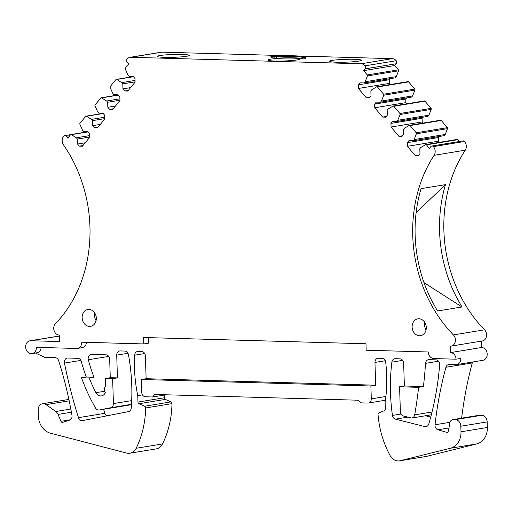 <?xml version="1.0" encoding="UTF-8"?>
<svg xmlns="http://www.w3.org/2000/svg" width="513" height="513" viewBox="0 0 513 513"><rect width="100%" height="100%" fill="white"/><g stroke="black" fill="none" stroke-linecap="round" stroke-linejoin="round"><path stroke-width="0.77" d="M112.642 378.684L117.432 377.895L110.263 377.696L109.679 359.222A4.316 3.565 -99.3 0 0 105.96 354.823L91.609 354.419A4.316 3.565 -99.3 0 0 91.045 354.457A4.316 3.565 -99.3 0 0 88.326 359.767A129.462 107.025 -99.3 0 0 94.02 377.235L86.293 377.017L81.496 377.805A172.612 142.704 -99.3 0 0 95.521 408.027A4.316 3.565 -99.3 0 0 99.144 410.009A4.316 3.565 -99.3 0 0 99.233 409.996L110.635 407.739A4.316 3.565 -99.3 0 0 113.424 403.603L112.642 378.684L105.466 378.479L110.263 377.696M94.02 377.235L89.23 378.023L81.496 377.805M59.341 335.977L29.972 340.805A6.47 5.354 -99.3 0 1 30.818 340.747L59.514 341.555L59.309 335.111A6.47 5.354 -99.3 0 1 54.134 330.763A6.47 5.354 -99.3 0 1 55.449 323.684A129.892 107.384 -99.3 0 0 63.49 144.846A6.47 5.354 -99.3 0 1 63.618 136.234A2.155 1.783 -99.3 0 1 64.6 135.644A2.155 1.783 -99.3 0 1 66.171 136.291L67.748 138.157L70.518 134.791A0.866 0.712 -99.3 0 1 70.903 134.56L87.954 131.758M425.809 144.589L456.955 139.465A0.866 0.712 -99.3 0 1 457.577 139.728L426.438 144.846A0.866 0.712 -99.3 0 0 425.598 144.666L420.782 147.526L419.807 148.712L419.961 153.72L418.313 155.728L415.274 155.638L407.373 146.308L407.264 142.665L408.906 140.665L413.093 140.78L414.068 139.594L416.389 133.784A0.866 0.712 -99.3 0 0 416.223 132.784L410.118 125.57A0.866 0.712 -99.3 0 0 409.284 125.384L404.462 128.244L403.487 129.43L403.648 134.444L402 136.445L398.954 136.362L391.06 127.032L390.944 123.389L392.592 121.382L396.78 121.504L397.755 120.318L400.069 114.502A0.866 0.712 -99.3 0 0 399.909 113.501L393.804 106.287A0.866 0.712 -99.3 0 0 392.964 106.108L388.149 108.968L387.174 110.154L387.328 115.168L385.68 117.169L382.64 117.079L374.74 107.756L374.631 104.107L376.279 102.106L380.46 102.222L381.435 101.035L383.756 95.226A0.866 0.712 -99.3 0 0 383.589 94.225L377.485 87.011A0.866 0.712 -99.3 0 0 376.651 86.832L371.829 89.685L370.854 90.872L371.014 95.886L369.366 97.887L366.32 97.803L358.427 88.473L358.311 84.831L359.959 82.824L364.147 82.946L365.121 81.759L367.436 75.943A0.866 0.712 -99.3 0 0 367.276 74.943L363.634 70.64L365.096 68.857A2.155 1.783 -99.3 0 0 365.019 65.844A6.47 5.354 -99.3 0 0 361.101 63.779L130.873 57.276L162.018 52.159A6.47 5.354 -99.3 0 0 161.165 52.211L130.026 57.334A6.47 5.354 -99.3 0 0 127.077 59.123A2.155 1.783 -99.3 0 0 127.186 62.137L128.763 64.003L125.39 68.107A0.866 0.712 -99.3 0 0 125.287 69.101L127.974 75.058L129.026 76.302L133.213 76.418L134.99 78.521L135.105 82.163L127.782 91.064L124.736 90.974L122.96 88.877L122.806 83.863L121.748 82.619L116.746 79.483A0.866 0.712 -99.3 0 0 115.919 79.618L110.257 86.498A0.866 0.712 -99.3 0 0 110.154 87.492L112.841 93.449L113.892 94.693L118.08 94.809L119.856 96.912L119.971 100.554L112.648 109.455L109.602 109.365L107.826 107.268L107.672 102.254L106.621 101.01L101.612 97.874A0.866 0.712 -99.3 0 0 100.785 98.009L95.123 104.889A0.866 0.712 -99.3 0 0 95.02 105.883L97.707 111.84L98.759 113.084L102.946 113.2L104.723 115.297L104.838 118.945L97.515 127.846L94.469 127.756L92.693 125.659L92.539 120.645L91.487 119.401L86.479 116.265A0.866 0.712 -99.3 0 0 85.652 116.4L79.99 123.28A0.866 0.712 -99.3 0 0 79.887 124.274L82.574 130.231L83.632 131.469L87.813 131.591L89.589 133.688L89.704 137.337L82.381 146.231L79.342 146.147L77.566 144.05L77.405 139.036L76.354 137.792L71.345 134.656A0.866 0.712 -99.3 0 0 70.903 134.56M162.018 52.159L287.985 55.718M298.733 56.02L392.246 58.662L361.101 63.779M363.634 70.64L394.779 65.523L396.241 63.74A2.155 1.783 -99.3 0 0 396.164 60.726A6.47 5.354 -99.3 0 0 392.246 58.662M394.779 65.523L398.421 69.826L367.276 74.943M364.147 82.946L395.286 77.822L396.267 76.636L398.582 70.826A0.866 0.712 -99.3 0 0 398.421 69.826M390.54 84.504L389.572 83.356L389.457 79.707L390.335 78.636M377.485 87.011L408.63 81.888A0.866 0.712 -99.3 0 0 408.002 81.631L376.856 86.755M408.63 81.888L414.735 89.102L383.589 94.225M380.46 102.222L411.606 97.104L412.58 95.918L414.902 90.102A0.866 0.712 -99.3 0 0 414.735 89.102M406.86 103.78L405.886 102.632L405.77 98.99L406.655 97.919M393.804 106.287L424.95 101.17A0.866 0.712 -99.3 0 0 424.322 100.914L393.176 106.031M424.95 101.17L431.055 108.384L399.909 113.501M396.78 121.504L427.919 116.38L428.9 115.194L431.215 109.384A0.866 0.712 -99.3 0 0 431.055 108.384M423.174 123.062L422.205 121.914L422.09 118.266L422.969 117.195M410.118 125.57L441.263 120.446A0.866 0.712 -99.3 0 0 440.635 120.189L409.489 125.307M441.263 120.446L447.368 127.66L416.223 132.784M413.093 140.78L444.239 135.663L445.213 134.477L447.528 128.66A0.866 0.712 -99.3 0 0 447.368 127.66M439.494 142.338L438.519 141.19L438.403 137.548L439.288 136.477M457.577 139.728L459.116 141.543M29.972 340.805A6.47 5.354 -99.3 0 0 25.65 346.397A6.47 5.354 -99.3 0 0 29.324 353.175A6.47 5.354 -99.3 0 0 32.075 353.579A6.47 5.354 -99.3 0 0 36.404 347.339L76.572 348.474A6.47 5.354 -99.3 0 0 77.425 348.423A6.47 5.354 -99.3 0 0 81.753 342.184L143.8 343.941L143.602 337.496L365.974 343.774L366.179 350.219L428.227 351.976A6.47 5.354 -99.3 0 0 433.812 358.568L456.051 359.196A6.47 5.354 -99.3 0 0 450.465 352.604L450.267 346.16A6.47 5.354 -99.3 0 0 451.113 346.102L482.258 340.985A6.47 5.354 -99.3 0 0 486.439 336.496A6.47 5.354 -99.3 0 0 484.561 329.808A129.892 107.384 -99.3 0 1 465.253 150.194A6.47 5.354 -99.3 0 0 464.522 141.498A2.155 1.783 -99.3 0 0 462.995 140.902L431.856 146.025A2.155 1.783 -99.3 0 0 430.888 146.596L429.426 148.379L426.438 144.846M472.646 361.992A4.316 3.565 -99.3 0 0 472.274 362.941L445.919 367.27A4.316 3.565 -99.3 0 1 448.644 364.557A4.316 3.565 -99.3 0 1 449.208 364.519L455.666 364.705A6.47 5.354 -99.3 0 0 456.512 364.647L482.861 360.312A6.47 5.354 -99.3 0 0 487.158 353.566A6.47 5.354 -99.3 0 0 481.611 347.481L481.412 341.119M472.274 362.941A345.223 285.408 -99.3 0 0 461.642 418.159M375.676 385.192L146.128 378.709L141.338 379.492L141.742 392.381A4.316 3.565 -99.3 0 0 145.461 396.78L152.637 396.985L154.708 394.465L358.433 400.223L360.665 402.859L367.84 403.064A4.316 3.565 -99.3 0 0 368.405 403.026A4.316 3.565 -99.3 0 0 371.29 398.87L370.886 385.981L375.676 385.192L374.965 362.422A4.316 3.565 -99.3 0 1 377.85 358.266A4.316 3.565 -99.3 0 1 378.414 358.228L381.999 358.33A4.316 3.565 -99.3 0 1 385.693 362.287A129.462 107.025 -99.3 0 1 385.116 402.628L385.314 409.073A1.725 1.43 -99.3 0 1 384.41 410.669L378.934 412.856A1.725 1.43 -99.3 0 0 378.036 414.542A86.306 71.352 -99.3 0 0 378.055 414.76A86.306 71.352 -99.3 0 0 390.047 455.454A11.222 9.279 -99.3 0 0 390.053 455.467A11.222 9.279 -99.3 0 0 399.595 460.841A11.222 9.279 -99.3 0 0 400.057 460.751A11.222 9.279 -99.3 0 0 400.204 460.719L450.382 448.247A17.262 14.268 -99.3 0 0 460.995 431.811L460.821 426.226A6.47 5.354 -99.3 0 0 455.243 419.634L453.332 419.576L479.681 415.248A4.316 3.565 -99.3 0 0 479.116 415.286L452.767 419.615A4.316 3.565 -99.3 0 0 449.965 422.667L448.324 431.151A1.725 1.43 -99.3 0 1 446.663 432.337L437.935 429.772L448.939 427.964M479.681 415.248L481.592 415.299L455.243 419.634M399.595 460.841L425.95 456.512A11.222 9.279 -99.3 0 0 426.553 456.384L476.737 443.918A17.262 14.268 -99.3 0 0 487.35 427.483L487.177 421.898A6.47 5.354 -99.3 0 0 481.592 415.299M164.327 397.755L137.978 402.083A1.725 1.43 -99.3 0 0 138.985 403.731L165.333 399.396A1.725 1.43 -99.3 0 1 164.327 397.755L164.243 395.074M165.333 399.396L170.957 401.897L144.602 406.232A1.725 1.43 -99.3 0 1 145.615 407.976A86.306 71.352 -99.3 0 1 145.609 408.194A86.306 71.352 -99.3 0 1 136.157 448.279A11.222 9.279 -99.3 0 1 136.15 448.291A11.222 9.279 -99.3 0 1 129.872 453.223A11.222 9.279 -99.3 0 1 126.608 453.062L50.479 433.203A17.262 14.268 -99.3 0 1 38.36 416.011L38.174 409.996A6.47 5.354 -99.3 0 1 42.502 403.757A6.47 5.354 -99.3 0 1 46.067 404.642L55.789 411.49A6.47 5.354 -99.3 0 1 58.065 414.414L60.951 421.333A1.725 1.43 -99.3 0 0 62.663 422.314L69.563 420.166A4.316 3.565 -99.3 0 0 71.974 415.383A345.223 285.408 -99.3 0 0 58.642 360.671A4.316 3.565 -99.3 0 0 55.16 357.676L44.759 357.388L35.468 353.021M129.872 453.223L156.228 448.888A11.222 9.279 -99.3 0 0 162.506 443.95A86.306 71.352 -99.3 0 0 171.964 403.641A1.725 1.43 -99.3 0 0 170.957 401.897M68.889 399.422A6.47 5.354 -99.3 0 0 68.851 399.428L42.502 403.757M425.469 415.754L430.715 417.082M130.193 404.904A4.316 3.565 -99.3 0 0 130.289 404.892A4.316 3.565 -99.3 0 0 130.379 404.872L131.475 404.654M103.581 409.284A431.529 356.759 -99.3 0 0 104.838 413.324A4.316 3.565 -99.3 0 0 106.775 415.863M451.113 346.102A6.47 5.354 -99.3 0 0 455.294 341.613A6.47 5.354 -99.3 0 0 453.415 334.925A129.892 107.384 -99.3 0 1 434.107 155.317A6.47 5.354 -99.3 0 0 433.382 146.615A2.155 1.783 -99.3 0 0 431.856 146.025M130.873 57.276A6.47 5.354 -99.3 0 0 130.026 57.334M422.84 334.797A8.522 7.047 -99.3 0 0 425.828 324.697A8.522 7.047 -99.3 0 0 417.826 318.842A8.522 7.047 -99.3 0 0 415.581 319.714A8.522 7.047 -99.3 0 0 412.593 329.808A8.522 7.047 -99.3 0 0 420.596 335.662A8.522 7.047 -99.3 0 0 422.84 334.797M92.391 310.583A8.522 7.047 -99.3 0 0 87.851 309.519A8.522 7.047 -99.3 0 0 82.208 316.29A8.522 7.047 -99.3 0 0 86.069 325.28A8.522 7.047 -99.3 0 0 90.615 326.339A8.522 7.047 -99.3 0 0 96.258 319.567A8.522 7.047 -99.3 0 0 92.391 310.583M109.602 109.365L113.206 108.775M107.826 107.268L115.483 106.011M107.672 102.254L119.959 100.234M106.621 101.01L119.914 98.823M94.469 127.756L98.073 127.166M92.693 125.659L100.349 124.403M92.539 120.645L104.825 118.625M91.487 119.401L104.78 117.214M79.342 146.147L82.939 145.557M77.566 144.05L85.216 142.787M77.405 139.036L89.698 137.016M76.354 137.792L89.653 135.605M138.985 403.731L144.602 406.232M137.978 402.083L137.773 395.638L142.467 394.869M146.128 378.709L145.41 355.939A4.316 3.565 -99.3 0 0 141.691 351.54L138.106 351.437A4.316 3.565 -99.3 0 0 137.542 351.476A4.316 3.565 -99.3 0 0 134.656 355.195A129.462 107.025 -99.3 0 0 137.773 395.638M152.637 396.985L166.007 394.786M453.332 419.576A4.316 3.565 -99.3 0 0 452.767 419.615M445.919 367.27A345.223 285.408 -99.3 0 0 435.024 424.77A4.316 3.565 -99.3 0 0 437.935 429.772M481.611 347.481L450.465 352.604M456.512 364.647A6.47 5.354 -99.3 0 0 460.841 358.414L456.051 359.196M437.525 310.987L431.779 300.746A129.892 107.384 -99.3 0 1 421.038 188.656L445.476 184.635A129.892 107.384 -99.3 0 0 456.217 296.732L461.963 306.973L437.525 310.987M464.522 141.498L433.382 146.615M415.274 155.638L418.871 155.048M407.373 146.308L438.519 141.19M407.264 142.665L438.403 137.548M414.068 139.594L445.213 134.477M398.954 136.362L402.558 135.765M391.06 127.032L422.205 121.914M390.944 123.389L422.09 118.266M397.755 120.318L428.9 115.194M382.64 117.079L386.238 116.489M374.74 107.756L405.886 102.632M374.631 104.107L405.77 98.99M381.435 101.035L412.58 95.918M366.32 97.803L369.924 97.213M358.427 88.473L389.572 83.356M358.311 84.831L389.457 79.707M365.121 81.759L396.267 76.636M332.212 60.38A15.967 1.417 -1.8 0 0 329.526 61.259A15.967 1.417 -1.8 0 0 340.876 62.259A15.967 1.417 -1.8 0 0 358.754 61.13A15.967 1.417 -1.8 0 0 361.441 60.252A15.967 1.417 -1.8 0 0 350.09 59.252A15.967 1.417 -1.8 0 0 332.212 60.38M270.518 59.194A15.967 1.417 -1.8 0 0 267.824 60.066A15.967 1.417 -1.8 0 0 279.175 61.073A15.967 1.417 -1.8 0 0 297.059 59.944A15.967 1.417 -1.8 0 0 299.746 59.066A15.967 1.417 -1.8 0 0 288.396 58.065A15.967 1.417 -1.8 0 0 270.518 59.194M160.05 55.519A15.967 1.417 -1.8 0 0 157.363 56.392A15.967 1.417 -1.8 0 0 168.713 57.392A15.967 1.417 -1.8 0 0 186.591 56.263A15.967 1.417 -1.8 0 0 189.278 55.391A15.967 1.417 -1.8 0 0 177.928 54.391A15.967 1.417 -1.8 0 0 160.05 55.519M270.89 56.334L271.063 57.668L270.89 56.334L271.8 56.193A25.894 2.302 -1.8 0 1 305.318 57.341A25.894 2.302 -1.8 0 1 305.267 57.501L302.683 57.578A18.987 1.686 -1.8 0 0 276.449 56.943L271.018 56.379M271.063 57.668L276.494 58.232A18.987 1.686 -1.8 0 1 302.728 58.867L305.306 58.79A25.894 2.302 -1.8 0 0 305.363 58.629L305.318 57.341M124.736 90.974L128.34 90.384M122.96 88.877L130.616 87.62M122.806 83.863L135.092 81.843M121.748 82.619L135.047 80.438M391.868 362.133A172.612 142.704 -99.3 0 0 392.439 415.415A4.316 3.565 -99.3 0 0 395.446 419.159L424.835 426.592A4.316 3.565 -99.3 0 0 426.066 426.649A4.316 3.565 -99.3 0 0 428.759 424.039A258.918 214.056 -99.3 0 0 439.647 364.814A4.316 3.565 -99.3 0 0 435.941 359.857L428.99 359.658A4.316 3.565 -99.3 0 0 428.419 359.696A4.316 3.565 -99.3 0 0 425.546 363.345A431.529 356.759 -99.3 0 1 423.43 386.539L418.64 387.328A431.529 356.759 -99.3 0 1 414.696 414.844A4.316 3.565 -99.3 0 1 411.875 417.992A4.316 3.565 -99.3 0 1 411.445 418.031L403.378 416.005A4.316 3.565 -99.3 0 1 400.364 411.708L399.582 386.789L404.372 386L403.654 363.236A4.316 3.565 -99.3 0 0 399.935 358.837L395.286 358.702A4.316 3.565 -99.3 0 0 394.721 358.741A4.316 3.565 -99.3 0 0 391.868 362.133L402.66 360.357M86.293 377.017A172.612 142.704 -99.3 0 1 81.291 361.485A4.316 3.565 -99.3 0 0 77.758 358.318L67.819 358.036A4.316 3.565 -99.3 0 0 67.254 358.074A4.316 3.565 -99.3 0 0 64.465 363.089A431.529 356.759 -99.3 0 0 78.483 417.659A4.316 3.565 -99.3 0 0 82.535 420.615A4.316 3.565 -99.3 0 0 82.625 420.596L128.455 411.618A4.316 3.565 -99.3 0 0 131.238 408.04A172.612 142.704 -99.3 0 0 128.462 354.688A4.316 3.565 -99.3 0 0 124.819 351.065L120.17 350.93A4.316 3.565 -99.3 0 0 119.606 350.969A4.316 3.565 -99.3 0 0 116.72 355.124L117.432 377.895M32.075 353.579L36.865 352.79A6.47 5.354 -99.3 0 0 41.168 347.474M77.425 348.423L82.215 347.634A6.47 5.354 -99.3 0 0 86.517 342.318M143.8 343.941L148.597 343.152L148.417 337.631M424.828 322.491A8.522 7.047 -99.3 0 0 426.053 329.968M94.847 313.167A8.522 7.047 -99.3 0 0 96.078 320.644M404.372 386L423.43 386.539M141.338 379.492L370.886 385.981M461.956 306.979L423.995 282.592M445.476 184.635L416.12 212.658M399.582 386.789L418.64 387.328M299.477 56.475A23.303 2.071 -1.8 0 0 274.038 56.308L276.59 56.693A21.578 1.917 -1.8 0 1 299.477 56.475M89.23 378.023A129.462 107.025 -99.3 0 0 95.931 392.682A6.47 5.354 -99.3 0 0 96.566 393.683A6.47 5.354 -99.3 0 0 101.491 395.889A6.47 5.354 -99.3 0 0 105.364 392.464A4.316 3.565 -99.3 0 1 105.71 386.212L105.466 378.479M101.612 97.874L118.343 95.123M86.479 116.265L103.216 113.514M71.345 134.656L88.082 131.905M66.171 136.291L69.768 135.701M30.818 340.747L59.341 336.06M70.345 419.788L60.951 421.333M58.065 414.414L71.416 412.215M70.826 409.021L55.789 411.49M46.067 404.642L69.191 400.839M162.506 443.95L136.157 448.279M171.964 403.641L145.615 407.976M144.737 353.534L134.656 355.195M385.898 396.466L371.29 398.87M374.965 362.422L385.257 360.729M426.553 456.384L400.204 460.719M450.382 448.247L476.737 443.918M487.35 427.483L460.995 431.811M460.821 426.226L487.177 421.898M447.708 432.164L446.663 432.337M450.055 422.302L435.024 424.77M484.561 329.808L453.415 334.925M465.253 150.194L434.107 155.317M416.389 133.784L447.528 128.66M400.069 114.502L431.215 109.384M383.756 95.226L414.902 90.102M367.436 75.943L398.582 70.826M365.096 68.857L396.241 63.74M396.164 60.726L365.019 65.844M116.746 79.483L133.476 76.732M400.986 414.01L392.439 415.415M432.029 411.997L414.696 414.844M438.538 361.21L425.546 363.345M427.22 426.2L424.835 426.592M395.446 419.159L407.835 417.12M127.981 353.277L116.72 355.124M104.838 413.324L78.483 417.659M80.849 360.395L64.465 363.089M108.737 356.407L88.326 359.767M305.306 58.79L305.267 57.501M302.728 58.867L302.683 57.578M276.494 58.232L276.449 56.943M274.833 58.232L274.795 56.943M104.703 391.239L95.931 392.682M130.379 404.872L99.233 409.996M110.635 407.739L131.495 404.308M113.424 403.603L131.687 400.602M101.17 97.778L118.221 94.976M86.037 116.169L103.087 113.367M70.679 134.643L64.6 135.644M385.449 400.223L368.405 403.026M116.304 79.387L133.354 76.584M431.318 414.793L411.875 417.992M130.289 404.892L99.144 410.009"/></g></svg>
